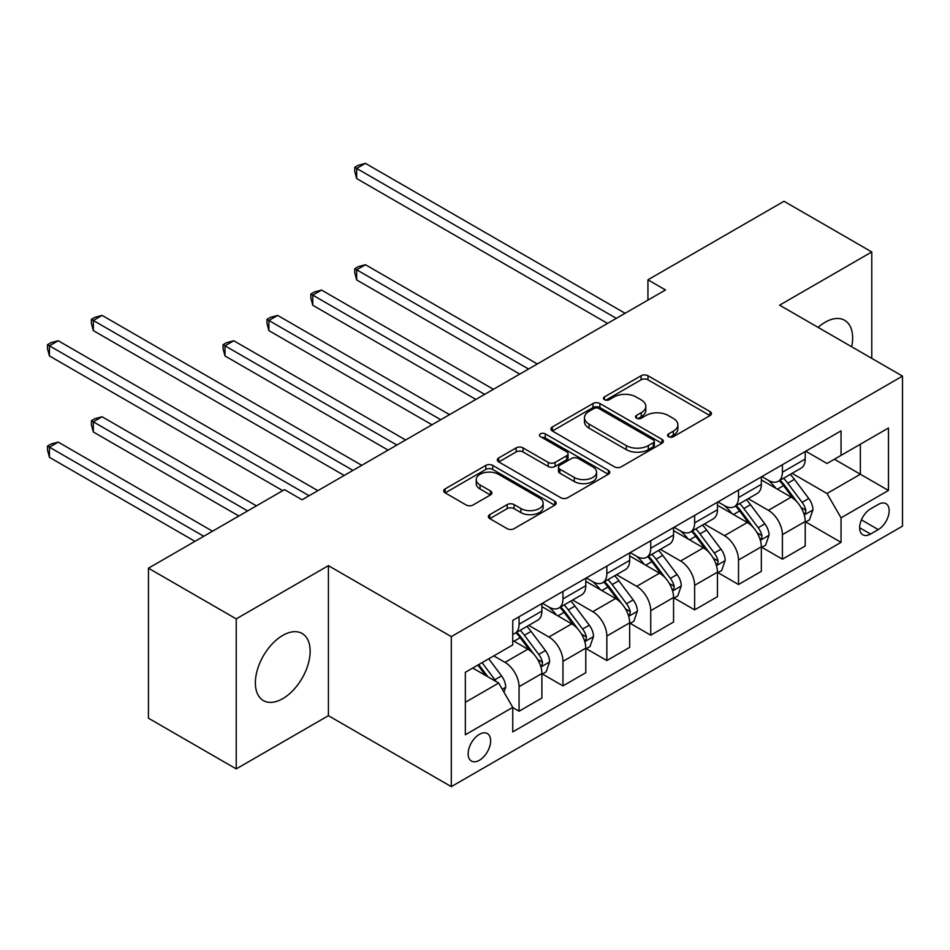 <?xml version="1.0" encoding="UTF-8"?>
<svg xmlns="http://www.w3.org/2000/svg" width="950" height="950" viewBox="0 0 950 950"><rect width="100%" height="100%" fill="white"/><g stroke="black" fill="none" stroke-linecap="round" stroke-linejoin="round"><path stroke-width="1.43" d="M668.574 436.691A3.408 1.971 0 0 0 673.396 436.691L710.018 415.554A4.869 2.814 0 0 0 711.443 413.559A4.869 2.814 0 0 0 710.018 411.576L647.983 375.749A4.869 2.814 0 0 0 641.084 375.749L604.461 396.898A3.408 1.971 0 0 0 603.464 398.287A3.408 1.971 0 0 0 604.461 399.677A3.408 1.971 0 0 0 609.294 399.677L614.033 396.946A15.592 9.001 0 0 1 636.084 396.946L641.262 399.926A15.592 9.001 0 0 1 645.822 406.303A15.592 9.001 0 0 1 641.262 412.668L636.524 415.399A3.408 1.971 0 0 0 635.514 416.789A3.408 1.971 0 0 0 636.524 418.19A3.408 1.971 0 0 0 641.345 418.19L646.083 415.447A15.592 9.001 0 0 1 668.135 415.447L673.312 418.439A15.592 9.001 0 0 1 677.873 424.804A15.592 9.001 0 0 1 673.312 431.169L668.574 433.901A3.408 1.971 0 0 0 667.577 435.302A3.408 1.971 0 0 0 668.574 436.691L668.574 433.901M282.756 698.654A38.736 22.361 120 0 0 308.061 664.525A38.736 22.361 120 0 0 302.124 633.484A38.736 22.361 120 0 0 282.756 635.408A38.736 22.361 120 0 0 257.45 669.536A38.736 22.361 120 0 0 263.387 700.578A38.736 22.361 120 0 0 282.756 698.654M851.699 346.786A38.736 22.361 120 0 0 844.621 320.281A38.736 22.361 120 0 0 825.253 322.192A38.736 22.361 120 0 0 818.116 327.406M479.394 760.285A15.889 9.179 120 0 0 489.772 746.284A15.889 9.179 120 0 0 487.338 733.543A15.889 9.179 120 0 0 479.394 734.338A15.889 9.179 120 0 0 469.003 748.339A15.889 9.179 120 0 0 471.449 761.069A15.889 9.179 120 0 0 479.394 760.285M489.784 514.651A4.869 2.814 0 0 0 488.348 516.634A4.869 2.814 0 0 0 489.784 518.629L507.181 528.675A4.869 2.814 0 0 0 514.081 528.675L554.753 505.198A4.869 2.814 0 0 0 556.178 503.203A4.869 2.814 0 0 0 554.753 501.208L492.706 465.393A4.869 2.814 0 0 0 485.818 465.393L445.146 488.882A4.869 2.814 0 0 0 443.721 490.865A4.869 2.814 0 0 0 445.146 492.86L466.177 504.996A4.869 2.814 0 0 0 473.064 504.996L490.473 494.95A4.869 2.814 0 0 0 491.898 492.955A4.869 2.814 0 0 0 490.473 490.96L480.047 484.951A13.039 7.529 0 0 1 476.223 479.619A13.039 7.529 0 0 1 484.274 472.673A13.039 7.529 0 0 1 498.477 474.299L539.327 497.883A13.039 7.529 0 0 1 543.139 503.203A13.039 7.529 0 0 1 535.099 510.162A13.039 7.529 0 0 1 520.885 508.523L514.081 504.593A4.869 2.814 0 0 0 507.181 504.593L489.784 514.651L489.784 518.629M328.403 565.666L236.229 618.877L148.449 568.195L148.449 718.212L236.229 768.894L328.403 715.682L451.298 786.636L451.298 636.619L328.403 565.666L328.403 715.682M871.779 358.387L871.779 251.952L779.606 305.164L902.5 376.117L451.298 636.619M871.779 251.952L783.999 201.269L647.936 279.822L647.936 300.105M148.449 568.195L284.513 489.642L302.064 499.783L665.487 289.964L647.936 279.822M614.377 466.794A4.869 2.814 0 0 0 621.264 466.794L661.936 443.306A4.869 2.814 0 0 0 663.361 441.322A4.869 2.814 0 0 0 661.936 439.327L599.901 403.512A4.869 2.814 0 0 0 593.002 403.512L552.33 426.989A4.869 2.814 0 0 0 550.905 428.984A4.869 2.814 0 0 0 552.33 430.968L614.377 466.794M541.809 437.428A3.408 1.971 0 0 1 545.264 437.914L545.264 433.853L608.344 470.274A4.869 2.814 0 0 1 609.769 472.257A4.869 2.814 0 0 1 608.344 474.252L567.673 497.729A4.869 2.814 0 0 1 560.785 497.729L498.738 461.914L498.738 457.936A4.869 2.814 0 0 0 497.313 459.919A4.869 2.814 0 0 0 498.738 461.914M498.738 457.936L516.147 447.889A4.869 2.814 0 0 1 523.034 447.889L548.197 462.412A4.869 2.814 0 0 0 555.097 462.412L566.639 455.751A4.869 2.814 0 0 0 568.064 453.756A4.869 2.814 0 0 0 566.639 451.761L540.443 436.644A3.408 1.971 0 0 1 539.446 435.254A3.408 1.971 0 0 1 541.548 433.426A3.408 1.971 0 0 1 545.264 433.853M878.275 504.45L870.544 508.903A15.39 8.883 120 0 0 860.486 522.476A15.39 8.883 120 0 0 862.849 534.803A15.39 8.883 120 0 0 870.544 534.043L878.275 529.589A15.39 8.883 120 0 0 888.333 516.016A15.39 8.883 120 0 0 885.97 503.678A15.39 8.883 120 0 0 878.275 504.45M451.298 786.636L902.5 526.134L902.5 376.117M805.766 451.226L827.011 463.493L841.047 455.383L841.047 430.861L512.751 620.398L512.751 644.931L465.346 672.303L465.346 734.742L512.751 707.37L512.751 731.904L841.047 542.355L841.047 517.821L827.011 493.501L792.098 473.338M841.047 455.383L888.452 428.022L888.452 490.461L841.047 517.821M236.229 618.877L236.229 768.894M834.385 459.242L860.367 474.24L860.367 444.232L888.452 428.022M827.011 493.501L860.367 474.24L888.452 490.461M465.346 702.299L498.702 683.05L472.72 668.04M512.751 707.572L519.068 711.217L519.068 686.696A19.867 11.471 -120 0 0 505.02 662.364L493.786 655.88M519.068 711.217L541.892 698.048L541.892 673.514A19.867 11.471 -120 0 0 527.844 649.194L512.751 640.478M542.414 674.025L562.958 685.888L562.958 661.354A19.867 11.471 -120 0 0 548.91 637.023L528.746 625.385M562.958 685.888L585.782 672.707L585.782 648.173A19.867 11.471 -120 0 0 571.734 623.853L541.892 606.622M586.304 648.684L606.848 660.547L606.848 636.013A19.867 11.471 -120 0 0 592.8 611.681L572.636 600.044M606.848 660.547L629.672 647.366L629.672 622.832A19.867 11.471 -120 0 0 615.624 598.512L585.782 581.281M630.194 623.342L650.738 635.206L650.738 610.672A19.867 11.471 -120 0 0 636.69 586.34L616.526 574.702M650.738 635.206L673.562 622.024L673.562 597.491A19.867 11.471 -120 0 0 659.514 573.171L629.672 555.94M674.084 598.001L694.628 609.864L694.628 585.331A19.867 11.471 -120 0 0 680.592 561.011L660.416 549.361M694.628 609.864L717.452 596.683L717.452 572.149A19.867 11.471 -120 0 0 703.404 547.829L673.562 530.599M717.986 572.66L738.518 584.523L738.518 559.989A19.867 11.471 -120 0 0 724.482 535.669L704.306 524.02M738.518 584.523L761.342 571.342L761.342 546.82A19.867 11.471 -120 0 0 747.306 522.488L717.452 505.258M761.876 547.319L782.408 559.182L782.408 534.648A19.867 11.471 -120 0 0 768.372 510.328L748.208 498.679M782.408 559.182L805.232 546.001L805.232 521.479A19.867 11.471 -120 0 0 791.196 497.147L761.342 479.916M761.876 476.567L768.372 480.32A19.867 11.471 -120 0 0 778.299 481.306A19.867 11.471 -120 0 0 782.408 472.209L782.408 464.716M717.986 501.909L724.482 505.661A19.867 11.471 -120 0 0 734.409 506.647A19.867 11.471 -120 0 0 738.518 497.551L738.518 490.046M674.084 527.25L680.592 531.003A19.867 11.471 -120 0 0 690.519 531.988A19.867 11.471 -120 0 0 694.628 522.892L694.628 515.387M630.194 552.591L636.69 556.344A19.867 11.471 -120 0 0 646.629 557.329A19.867 11.471 -120 0 0 650.738 548.233L650.738 540.728M586.304 577.933L592.8 581.685A19.867 11.471 -120 0 0 602.739 582.671A19.867 11.471 -120 0 0 606.848 573.574L606.848 566.069M542.414 603.274L548.91 607.026A19.867 11.471 -120 0 0 558.849 608.012A19.867 11.471 -120 0 0 562.958 598.916L562.958 591.411M805.766 521.977L841.047 542.355M778.299 481.306L801.123 468.124A19.867 11.471 -120 0 0 805.232 459.04L805.232 451.535M734.409 506.647L757.233 493.466A19.867 11.471 -120 0 0 761.342 484.381L761.342 476.876M690.519 531.988L713.343 518.807A19.867 11.471 -120 0 0 717.452 509.711L717.452 502.218M646.629 557.329L669.453 544.148A19.867 11.471 -120 0 0 673.562 535.052L673.562 527.559M602.739 582.671L625.563 569.489A19.867 11.471 -120 0 0 629.672 560.393L629.672 552.9M558.849 608.012L581.673 594.831A19.867 11.471 -120 0 0 585.782 585.734L585.782 578.241M512.751 634.149A19.867 11.471 -120 0 0 514.947 633.341L537.771 620.172A19.867 11.471 -120 0 0 541.892 611.076L541.892 603.571M514.947 633.341A19.867 11.471 -120 0 0 519.068 624.257L519.068 616.752M498.702 683.05L512.751 707.37M669.94 437.178L673.312 435.231A15.592 9.001 0 0 0 677.873 428.854L677.873 424.804M645.822 406.303L645.822 410.353A15.592 9.001 0 0 1 641.262 416.718L637.877 418.665M709.947 415.589L647.983 379.81A4.869 2.814 0 0 0 641.084 379.81L605.827 400.164M661.877 443.341L599.901 407.562A4.869 2.814 0 0 0 593.002 407.562L552.401 431.003M653.315 442.712A3.408 1.971 0 0 0 654.324 441.322A3.408 1.971 0 0 0 653.315 439.921L598.868 408.488A3.408 1.971 0 0 0 594.035 408.488L589.036 411.374A15.592 9.001 0 0 0 584.476 417.739A15.592 9.001 0 0 0 589.036 424.104L626.264 445.598A15.592 9.001 0 0 0 648.328 445.598L653.315 442.712L653.315 446.761A3.408 1.971 0 0 0 654.324 445.372L654.324 441.322M584.476 417.739L584.476 421.788A15.592 9.001 0 0 0 589.036 428.165L589.036 424.104M653.315 446.761L648.328 449.647A15.592 9.001 0 0 1 626.264 449.647L589.036 428.165M498.809 461.949L516.147 451.939L516.147 447.889M568.064 453.756L568.064 457.805A4.869 2.814 0 0 1 566.639 459.8L555.097 466.462A4.869 2.814 0 0 1 548.197 466.462L523.034 451.939A4.869 2.814 0 0 0 516.147 451.939M545.264 437.914L608.273 474.287M574.311 477.482A13.039 7.529 0 0 0 588.513 479.121A13.039 7.529 0 0 0 596.564 472.162A13.039 7.529 0 0 0 592.741 466.842L578.36 458.529A4.869 2.814 0 0 0 571.461 458.529L559.918 465.191A4.869 2.814 0 0 0 558.493 467.186A4.869 2.814 0 0 0 559.918 469.181L574.311 477.482L574.311 481.543A13.039 7.529 0 0 0 588.513 483.17A13.039 7.529 0 0 0 596.564 476.211L596.564 472.162M558.493 467.186L558.493 471.236A4.869 2.814 0 0 0 559.918 473.231L559.918 469.181M574.311 481.543L559.918 473.231M543.139 503.203L543.139 507.253A13.039 7.529 0 0 1 535.099 514.211A13.039 7.529 0 0 1 520.885 512.584L514.081 508.654A4.869 2.814 0 0 0 507.181 508.654L489.844 518.664M476.223 479.619L476.223 483.681A13.039 7.529 0 0 0 480.047 489.001L480.047 484.951M490.402 494.986L480.047 489.001M554.681 505.234L492.706 469.454A4.869 2.814 0 0 0 485.818 469.454L445.218 492.896M805.232 522.286L809.447 519.852L812.962 509.711A13.158 7.6 -120 0 0 808.759 498.512L794.414 479.358A37.988 21.933 -120 0 0 790.269 474.394M775.996 488.371A37.988 21.933 -120 0 0 768.229 480.237M804.033 514.223L805.564 512.572L805.861 510.281A13.158 7.6 -120 0 0 802.085 502.36L787.74 483.206A37.988 21.933 -120 0 0 783.596 478.242M780.069 480.284A31.528 18.204 60 0 1 785.234 486.174L797.383 502.384M537.32 363.957L365.453 264.729L356.666 269.8L356.666 279.929L519.769 374.098M779.38 480.676A37.988 21.933 60 0 1 783.524 485.64L793.072 498.37M356.666 279.929L354.742 272.733L354.742 268.684L528.544 369.027M354.742 268.684L358.245 266.653L365.453 264.729M616.324 318.345L356.666 168.435L365.453 163.364L625.112 313.274M607.549 323.416L356.666 178.564L356.666 168.435L354.742 167.319L358.245 165.288L365.453 163.364M356.666 178.564L354.742 171.368L354.742 167.319M761.342 547.628L765.557 545.193L769.072 535.052A13.158 7.6 -120 0 0 764.869 523.854L750.524 504.699A37.988 21.933 -120 0 0 746.379 499.736M732.106 513.712A37.988 21.933 -120 0 0 724.328 505.578M760.143 539.564L761.674 537.914L761.959 535.622A13.158 7.6 -120 0 0 758.195 527.701L743.85 508.547A37.988 21.933 -120 0 0 739.706 503.583M736.167 505.626A31.528 18.204 60 0 1 741.344 511.516L753.492 527.725M493.43 389.298L321.551 290.071L312.776 295.129L312.776 305.271L475.879 399.439M735.49 506.017A37.988 21.933 60 0 1 739.634 510.981L749.182 523.711M312.776 305.271L310.852 298.074L310.852 294.025L484.654 394.369M310.852 294.025L314.355 291.994L321.551 290.071M717.452 572.969L721.668 570.534L725.182 560.393A13.158 7.6 -120 0 0 720.979 549.195L706.634 530.041A37.988 21.933 -120 0 0 702.489 525.077M688.216 539.054A37.988 21.933 -120 0 0 680.438 530.919M716.252 564.906L717.784 563.255L718.069 560.963A13.158 7.6 -120 0 0 714.305 553.043L699.96 533.888A37.988 21.933 -120 0 0 695.816 528.924M692.277 530.967A31.528 18.204 60 0 1 697.454 536.857L709.602 553.054M449.54 414.639L277.661 315.412L268.886 320.471L268.886 330.612L431.989 424.781M691.6 531.359A37.988 21.933 60 0 1 695.744 536.322L705.28 549.053M268.886 330.612L266.95 323.416L266.95 319.354L440.764 419.71M266.95 319.354L270.465 317.336L277.661 315.412M673.562 598.31L677.778 595.876L681.293 585.734A13.158 7.6 -120 0 0 677.089 574.536L662.744 555.382A37.988 21.933 -120 0 0 658.599 550.418M644.326 564.395A37.988 21.933 -120 0 0 636.547 556.261M672.363 590.247L673.894 588.596L674.179 586.293A13.158 7.6 -120 0 0 670.415 578.384L656.07 559.229A37.988 21.933 -120 0 0 651.926 554.266M648.387 556.308A31.528 18.204 60 0 1 653.564 562.198L665.701 578.396M405.65 439.981L233.771 340.753L224.996 345.812L224.996 355.953L388.099 450.11M647.71 556.7A37.988 21.933 60 0 1 651.854 561.664L661.39 574.394M224.996 355.953L223.06 348.757L223.06 344.696L396.874 445.051M223.06 344.696L226.575 342.677L233.771 340.753M629.672 623.651L633.887 621.217L637.391 611.076A13.158 7.6 -120 0 0 633.199 599.878L618.854 580.723A37.988 21.933 -120 0 0 614.709 575.759M600.436 589.736A37.988 21.933 -120 0 0 592.658 581.602M628.472 615.588L630.004 613.938L630.289 611.634A13.158 7.6 -120 0 0 626.525 603.725L612.18 584.571A37.988 21.933 -120 0 0 608.036 579.607M604.497 581.649A31.528 18.204 60 0 1 609.674 587.528L621.811 603.737M181.106 381.294L344.197 475.451L93.326 330.612L93.326 320.471L102.101 315.4L361.76 465.322M603.82 582.041A37.988 21.933 60 0 1 607.964 587.005L617.5 599.735M585.782 648.992L589.997 646.558L593.501 636.417A13.158 7.6 -120 0 0 589.309 625.207L574.964 606.064A37.988 21.933 -120 0 0 570.808 601.101M556.546 615.078A37.988 21.933 -120 0 0 548.768 606.943M584.582 640.929L586.114 639.279L586.399 636.975A13.158 7.6 -120 0 0 582.635 629.066L568.29 609.912A37.988 21.933 -120 0 0 564.146 604.948M560.607 606.991A31.528 18.204 60 0 1 565.784 612.869L577.921 629.078M137.216 406.636L282.756 490.663L49.436 355.953L49.436 345.812L58.211 340.741L317.87 490.663M559.93 607.383A37.988 21.933 60 0 1 564.074 612.346L573.61 625.076M541.892 674.322L546.107 671.899L549.611 661.758A13.158 7.6 -120 0 0 545.419 650.548L531.062 631.406A37.988 21.933 -120 0 0 526.918 626.442M540.692 666.271L542.224 664.62L542.509 662.316A13.158 7.6 -120 0 0 538.745 654.408L524.4 635.253A37.988 21.933 -120 0 0 520.256 630.289M516.717 632.332A31.528 18.204 60 0 1 521.894 638.21L534.031 654.419M256.417 505.863L102.101 416.765L93.326 421.836L93.326 431.977L238.866 516.004M516.04 632.724A37.988 21.933 60 0 1 520.184 637.688L529.72 650.418M93.326 431.977L91.39 424.781L91.39 420.719L247.641 510.934M91.39 420.719L94.905 418.689L102.101 416.765M352.984 470.392L91.39 319.354L94.905 317.336L102.101 315.4M93.326 330.612L91.39 323.416L91.39 319.354M503.963 692.17L505.721 687.099A13.158 7.6 -120 0 0 501.529 675.889L488.716 658.801M212.527 531.204L58.211 442.106L49.436 447.177L49.436 457.318L194.976 541.346M496.043 681.518A13.158 7.6 -120 0 0 494.855 679.749L482.054 662.649M478.753 664.561L487.956 676.839M477.838 665.083L485.64 675.498M49.436 457.318L47.5 450.122L47.5 446.061L203.751 536.275M47.5 446.061L51.015 444.03L58.211 442.106M309.094 495.722L47.5 344.696L51.015 342.677L58.211 340.741M49.436 355.953L47.5 348.757L47.5 344.696M505.02 662.364L527.844 649.194M548.91 637.023L571.734 623.853M592.8 611.681L615.624 598.512M636.69 586.34L659.514 573.171M680.592 561.011L703.404 547.829M724.482 535.669L747.306 522.488M768.372 510.328L791.196 497.147M782.408 472.209L805.232 459.04M782.408 534.648L805.232 521.479M738.518 559.989L761.342 546.82M738.518 497.551L761.342 484.381M694.628 585.331L717.452 572.149M694.628 522.892L717.452 509.711M650.738 610.672L673.562 597.491M650.738 548.233L673.562 535.052M606.848 636.013L629.672 622.832M606.848 573.574L629.672 560.393M562.958 661.354L585.782 648.173M562.958 598.916L585.782 585.734M519.068 686.696L541.892 673.514M519.068 624.257L541.892 611.076M861.436 519.864L878.275 529.589M859.667 527.761L870.544 534.043M673.312 435.231L673.312 431.169M636.524 418.19L636.524 415.399M641.262 416.718L641.262 412.668M604.461 399.677L604.461 396.898M641.084 379.81L641.084 375.749M647.983 379.81L647.983 375.749M710.018 415.554L710.018 411.576M552.33 430.968L552.33 426.989M593.002 407.562L593.002 403.512M599.901 407.562L599.901 403.512M661.936 443.306L661.936 439.327M626.264 449.647L626.264 445.598M648.328 449.647L648.328 445.598M523.034 451.939L523.034 447.889M548.197 466.462L548.197 462.412M555.097 466.462L555.097 462.412M566.639 459.8L566.639 455.751M608.344 474.252L608.344 470.274M507.181 508.654L507.181 504.593M514.081 508.654L514.081 504.593M520.885 512.584L520.885 508.523M490.473 494.95L490.473 490.96M445.146 492.86L445.146 488.882M485.818 469.454L485.818 465.393M492.706 469.454L492.706 465.393M554.753 505.198L554.753 501.208M804.258 514.947L812.879 509.972M787.74 483.206L794.414 479.358M777.397 489.179L783.524 485.64M802.085 502.36L808.759 498.512M801.052 507.502L805.861 510.281M760.368 540.289L768.977 535.313M743.85 508.547L750.524 504.699M733.507 514.52L739.634 510.981M758.195 527.701L764.869 523.854M757.162 532.843L761.959 535.622M716.466 565.63L725.087 560.654M699.96 533.888L706.634 530.041M689.617 539.861L695.744 536.322M714.305 553.043L720.979 549.195M713.26 558.184L718.069 560.963M672.576 590.971L681.197 585.996M656.07 559.229L662.744 555.382M645.727 565.202L651.854 561.664M670.415 578.384L677.089 574.536M669.37 583.526L674.179 586.293M628.686 616.312L637.307 611.337M612.18 584.571L618.854 580.723M601.837 590.544L607.964 587.005M626.525 603.725L633.199 599.878M625.48 608.867L630.289 611.634M584.796 641.654L593.418 636.666M568.29 609.912L574.964 606.064M557.947 615.885L564.074 612.346M582.635 629.066L589.309 625.207M581.59 634.196L586.399 636.975M540.906 666.983L549.528 662.008M524.4 635.253L531.062 631.406M514.045 641.226L520.184 637.688M538.745 654.408L545.419 650.548M537.7 659.538L542.509 662.316M502.301 689.273L505.637 687.349M494.855 679.749L501.529 675.889"/></g></svg>
